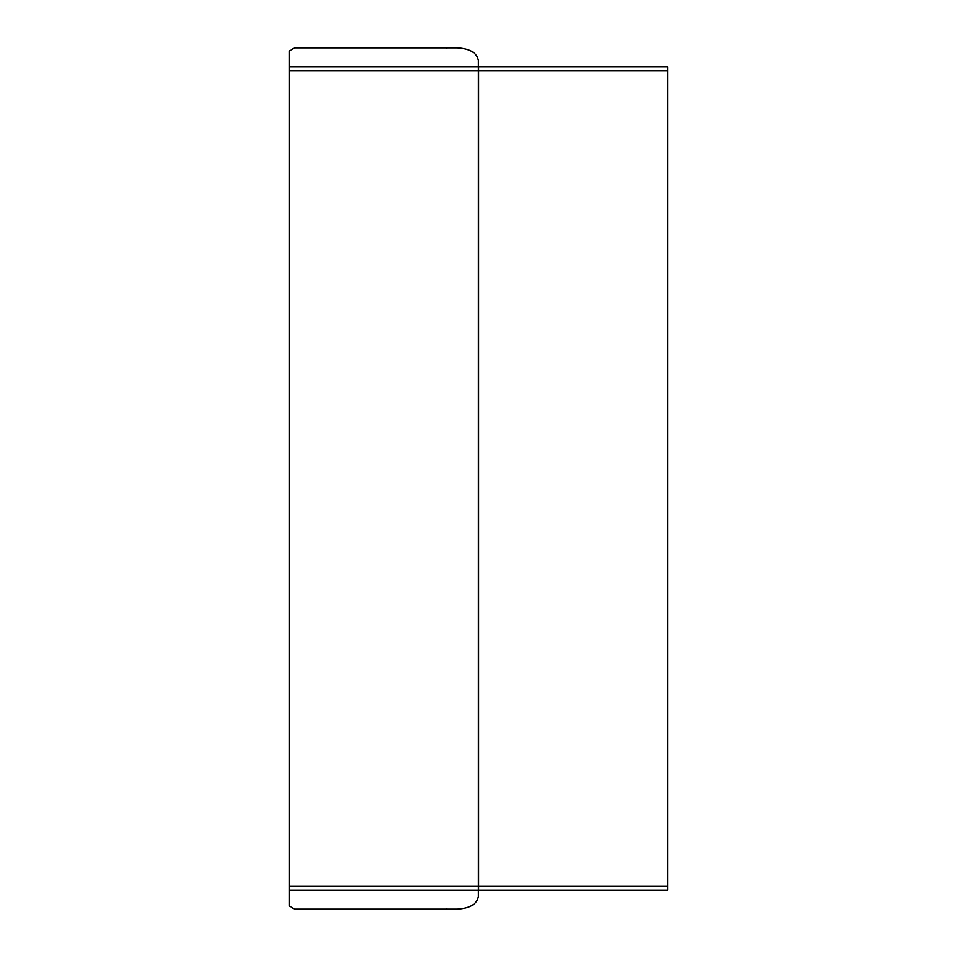 <?xml version="1.0" encoding="UTF-8"?>
<svg xmlns="http://www.w3.org/2000/svg" width="957" height="957" viewBox="0 0 957 957"><rect width="100%" height="100%" fill="white"/><g stroke="black" fill="none" stroke-linecap="round" stroke-linejoin="round"><path stroke-width="1.44" d="M667.735 66.846L667.735 890.154L478.608 890.154L478.608 66.846L667.735 66.846M289.265 905.98L294.529 909.15L457.374 909.15C470.054 908.349 477.053 904.126 478.392 896.482L478.392 66.846L289.265 66.846L289.265 905.98L294.529 909.15L457.374 909.15C470.054 908.349 477.053 904.126 478.392 896.482L478.392 890.154L289.265 890.154M457.374 909.15L445.806 909.15L446.859 908.516L445.806 909.15M289.265 51.02L294.529 47.85L457.374 47.85C470.054 48.651 477.053 52.874 478.392 60.518L478.392 66.846L478.392 60.518C477.053 52.874 470.054 48.651 457.374 47.85L294.529 47.85L289.265 51.02L289.265 66.846M457.374 47.85L445.806 47.85L446.859 48.484L445.806 47.85M667.735 70.651L478.608 70.651M667.735 886.349L478.608 886.349M478.392 70.651L289.265 70.651M478.392 886.349L289.265 886.349"/></g></svg>
